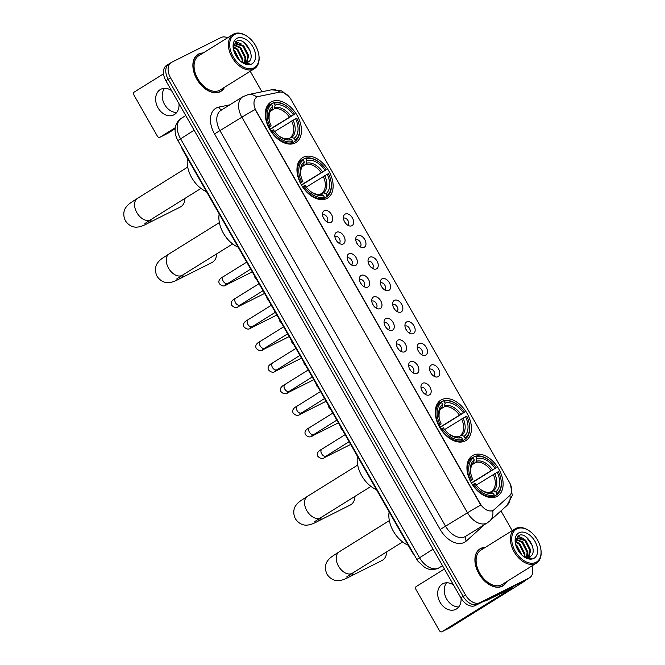 <?xml version="1.0" encoding="UTF-8"?>
<svg xmlns="http://www.w3.org/2000/svg" width="665" height="665" viewBox="0 0 665 665"><rect width="100%" height="100%" fill="white"/><g stroke="black" fill="none" stroke-linecap="round" stroke-linejoin="round"><path stroke-width="1" d="M465.126 440.978A23.782 15.345 58.1 0 0 465.916 440.529A23.782 15.345 58.1 0 0 466.755 412.832A23.782 15.345 58.1 0 0 441.585 399.707A23.782 15.345 58.1 0 0 440.787 400.155A23.782 15.345 58.1 0 0 439.956 427.844A23.782 15.345 58.1 0 0 465.126 440.978M326.814 198.494A23.782 15.345 58.1 0 0 327.612 198.054A23.782 15.345 58.1 0 0 328.444 170.356A23.782 15.345 58.1 0 0 303.282 157.231A23.782 15.345 58.1 0 0 302.484 157.672A23.782 15.345 58.1 0 0 301.652 185.369A23.782 15.345 58.1 0 0 326.814 198.494M295.152 142.983A23.782 15.345 58.1 0 0 295.942 142.534A23.782 15.345 58.1 0 0 296.781 114.837A23.782 15.345 58.1 0 0 271.611 101.712A23.782 15.345 58.1 0 0 270.813 102.152A23.782 15.345 58.1 0 0 269.982 129.85A23.782 15.345 58.1 0 0 295.152 142.983M496.788 496.497A23.782 15.345 58.1 0 0 497.586 496.048A23.782 15.345 58.1 0 0 498.418 468.351A23.782 15.345 58.1 0 0 473.256 455.226A23.782 15.345 58.1 0 0 472.458 455.675A23.782 15.345 58.1 0 0 471.626 483.364A23.782 15.345 58.1 0 0 496.788 496.497M431.327 365.043A6.733 4.347 -121.9 0 1 438.551 368.934A6.733 4.347 -121.9 0 1 437.986 376.723A6.733 4.347 -121.9 0 1 435.849 376.972A6.733 4.347 -121.9 0 1 429.723 367.122A6.733 4.347 -121.9 0 1 431.327 365.043M433.838 376.149A4.04 2.61 58.1 0 0 433.879 376.124A4.04 2.61 58.1 0 0 434.021 371.419A4.04 2.61 58.1 0 0 429.748 369.191A4.04 2.61 58.1 0 0 429.615 369.266A4.04 2.61 58.1 0 0 429.573 369.291M419.025 343.473A6.733 4.347 -121.9 0 1 426.248 347.363A6.733 4.347 -121.9 0 1 425.683 355.152A6.733 4.347 -121.9 0 1 423.547 355.401A6.733 4.347 -121.9 0 1 417.421 345.551A6.733 4.347 -121.9 0 1 419.025 343.473M421.535 354.578A4.04 2.61 58.1 0 0 421.577 354.553A4.04 2.61 58.1 0 0 421.718 349.848A4.04 2.61 58.1 0 0 417.445 347.62A4.04 2.61 58.1 0 0 417.312 347.695A4.04 2.61 58.1 0 0 417.271 347.72M406.722 321.91A6.733 4.347 -121.9 0 1 413.946 325.792A6.733 4.347 -121.9 0 1 413.381 333.589A6.733 4.347 -121.9 0 1 411.244 333.838A6.733 4.347 -121.9 0 1 405.118 323.988A6.733 4.347 -121.9 0 1 406.722 321.91M409.233 333.007A4.04 2.61 58.1 0 0 409.274 332.982A4.04 2.61 58.1 0 0 409.416 328.286A4.04 2.61 58.1 0 0 405.143 326.05A4.04 2.61 58.1 0 0 405.01 326.133A4.04 2.61 58.1 0 0 404.968 326.158M394.42 300.339A6.733 4.347 -121.9 0 1 401.643 304.221A6.733 4.347 -121.9 0 1 401.078 312.018A6.733 4.347 -121.9 0 1 398.942 312.267A6.733 4.347 -121.9 0 1 392.816 302.417A6.733 4.347 -121.9 0 1 394.42 300.339M396.93 311.444A4.04 2.61 58.1 0 0 396.972 311.42A4.04 2.61 58.1 0 0 397.113 306.715A4.04 2.61 58.1 0 0 392.84 304.487A4.04 2.61 58.1 0 0 392.707 304.562A4.04 2.61 58.1 0 0 392.666 304.587M382.117 278.768A6.733 4.347 -121.9 0 1 389.341 282.658A6.733 4.347 -121.9 0 1 388.776 290.447A6.733 4.347 -121.9 0 1 386.639 290.696A6.733 4.347 -121.9 0 1 380.513 280.846A6.733 4.347 -121.9 0 1 382.117 278.768M384.628 289.874A4.04 2.61 58.1 0 0 384.669 289.849A4.04 2.61 58.1 0 0 384.811 285.144A4.04 2.61 58.1 0 0 380.538 282.916A4.04 2.61 58.1 0 0 380.405 282.991A4.04 2.61 58.1 0 0 380.363 283.016M369.815 257.197A6.733 4.347 -121.9 0 1 377.038 261.087A6.733 4.347 -121.9 0 1 376.473 268.876A6.733 4.347 -121.9 0 1 374.337 269.125A6.733 4.347 -121.9 0 1 368.211 259.275A6.733 4.347 -121.9 0 1 369.815 257.197M372.325 268.303A4.04 2.61 58.1 0 0 372.367 268.278A4.04 2.61 58.1 0 0 372.508 263.573A4.04 2.61 58.1 0 0 368.235 261.345A4.04 2.61 58.1 0 0 368.102 261.42A4.04 2.61 58.1 0 0 368.061 261.445M357.512 235.626A6.733 4.347 -121.9 0 1 364.736 239.516A6.733 4.347 -121.9 0 1 364.171 247.314A6.733 4.347 -121.9 0 1 362.034 247.555A6.733 4.347 -121.9 0 1 355.908 237.713A6.733 4.347 -121.9 0 1 357.512 235.626M360.023 246.732A4.04 2.61 58.1 0 0 360.064 246.707A4.04 2.61 58.1 0 0 360.206 242.002A4.04 2.61 58.1 0 0 355.933 239.774A4.04 2.61 58.1 0 0 355.8 239.849A4.04 2.61 58.1 0 0 355.758 239.882M345.21 214.064A6.733 4.347 -121.9 0 1 352.433 217.945A6.733 4.347 -121.9 0 1 351.868 225.743A6.733 4.347 -121.9 0 1 349.732 225.992A6.733 4.347 -121.9 0 1 343.606 216.142A6.733 4.347 -121.9 0 1 345.21 214.064M347.72 225.169A4.04 2.61 58.1 0 0 347.762 225.136A4.04 2.61 58.1 0 0 347.903 220.439A4.04 2.61 58.1 0 0 343.63 218.211A4.04 2.61 58.1 0 0 343.497 218.286A4.04 2.61 58.1 0 0 343.456 218.311M422.74 383.223A6.733 4.347 -121.9 0 1 429.964 387.113A6.733 4.347 -121.9 0 1 429.399 394.902A6.733 4.347 -121.9 0 1 427.263 395.151A6.733 4.347 -121.9 0 1 421.136 385.301A6.733 4.347 -121.9 0 1 422.74 383.223M425.251 394.328A4.04 2.61 58.1 0 0 425.292 394.303A4.04 2.61 58.1 0 0 425.434 389.599A4.04 2.61 58.1 0 0 421.161 387.371A4.04 2.61 58.1 0 0 421.028 387.446A4.04 2.61 58.1 0 0 420.987 387.471M410.438 361.652A6.733 4.347 -121.9 0 1 417.662 365.542A6.733 4.347 -121.9 0 1 417.096 373.331A6.733 4.347 -121.9 0 1 414.96 373.58A6.733 4.347 -121.9 0 1 408.834 363.73A6.733 4.347 -121.9 0 1 410.438 361.652M412.948 372.757A4.04 2.61 58.1 0 0 412.99 372.733A4.04 2.61 58.1 0 0 413.131 368.028A4.04 2.61 58.1 0 0 408.859 365.8A4.04 2.61 58.1 0 0 408.726 365.875A4.04 2.61 58.1 0 0 408.684 365.9M398.135 340.081A6.733 4.347 -121.9 0 1 405.359 343.971A6.733 4.347 -121.9 0 1 404.794 351.76A6.733 4.347 -121.9 0 1 402.658 352.009A6.733 4.347 -121.9 0 1 396.531 342.159A6.733 4.347 -121.9 0 1 398.135 340.081M400.646 351.187A4.04 2.61 58.1 0 0 400.687 351.162A4.04 2.61 58.1 0 0 400.829 346.457A4.04 2.61 58.1 0 0 396.556 344.229A4.04 2.61 58.1 0 0 396.423 344.304A4.04 2.61 58.1 0 0 396.382 344.329M385.833 318.518A6.733 4.347 -121.9 0 1 393.057 322.4A6.733 4.347 -121.9 0 1 392.491 330.197A6.733 4.347 -121.9 0 1 390.355 330.447A6.733 4.347 -121.9 0 1 384.229 320.597A6.733 4.347 -121.9 0 1 385.833 318.518M388.343 329.616A4.04 2.61 58.1 0 0 388.385 329.591A4.04 2.61 58.1 0 0 388.526 324.894A4.04 2.61 58.1 0 0 384.254 322.658A4.04 2.61 58.1 0 0 384.121 322.741A4.04 2.61 58.1 0 0 384.079 322.766M373.522 296.947A6.733 4.347 -121.9 0 1 380.746 300.829A6.733 4.347 -121.9 0 1 380.189 308.627A6.733 4.347 -121.9 0 1 378.053 308.876A6.733 4.347 -121.9 0 1 371.926 299.026A6.733 4.347 -121.9 0 1 373.522 296.947M376.041 308.053A4.04 2.61 58.1 0 0 376.082 308.028A4.04 2.61 58.1 0 0 376.224 303.323A4.04 2.61 58.1 0 0 371.951 301.095A4.04 2.61 58.1 0 0 371.818 301.17A4.04 2.61 58.1 0 0 371.777 301.195M361.22 275.376A6.733 4.347 -121.9 0 1 368.443 279.267A6.733 4.347 -121.9 0 1 367.886 287.056A6.733 4.347 -121.9 0 1 365.75 287.305A6.733 4.347 -121.9 0 1 359.615 277.455A6.733 4.347 -121.9 0 1 361.22 275.376M363.738 286.482A4.04 2.61 58.1 0 0 363.78 286.457A4.04 2.61 58.1 0 0 363.921 281.752A4.04 2.61 58.1 0 0 359.649 279.524A4.04 2.61 58.1 0 0 359.507 279.599A4.04 2.61 58.1 0 0 359.474 279.624M348.917 253.806A6.733 4.347 -121.9 0 1 356.141 257.696A6.733 4.347 -121.9 0 1 355.584 265.485A6.733 4.347 -121.9 0 1 353.447 265.734A6.733 4.347 -121.9 0 1 347.313 255.884A6.733 4.347 -121.9 0 1 348.917 253.806M351.436 264.911A4.04 2.61 58.1 0 0 351.477 264.886A4.04 2.61 58.1 0 0 351.619 260.181A4.04 2.61 58.1 0 0 347.346 257.954A4.04 2.61 58.1 0 0 347.205 258.028A4.04 2.61 58.1 0 0 347.172 258.053M336.615 232.235A6.733 4.347 -121.9 0 1 343.838 236.125A6.733 4.347 -121.9 0 1 343.281 243.922A6.733 4.347 -121.9 0 1 341.145 244.163A6.733 4.347 -121.9 0 1 335.01 234.321A6.733 4.347 -121.9 0 1 336.615 232.235M339.133 243.34A4.04 2.61 58.1 0 0 339.175 243.315A4.04 2.61 58.1 0 0 339.316 238.61A4.04 2.61 58.1 0 0 335.044 236.383A4.04 2.61 58.1 0 0 334.902 236.457A4.04 2.61 58.1 0 0 334.861 236.491M324.312 210.672A6.733 4.347 -121.9 0 1 331.536 214.554A6.733 4.347 -121.9 0 1 330.979 222.351A6.733 4.347 -121.9 0 1 328.843 222.6A6.733 4.347 -121.9 0 1 322.708 212.75A6.733 4.347 -121.9 0 1 324.312 210.672M326.831 221.778A4.04 2.61 58.1 0 0 326.872 221.744A4.04 2.61 58.1 0 0 327.014 217.048A4.04 2.61 58.1 0 0 322.741 214.82A4.04 2.61 58.1 0 0 322.6 214.895A4.04 2.61 58.1 0 0 322.558 214.92M430.546 372.425A4.04 2.61 -121.9 0 1 431.452 373.896M418.243 350.854A4.04 2.61 -121.9 0 1 419.15 352.325M405.933 329.291A4.04 2.61 -121.9 0 1 406.847 330.754M393.63 307.72A4.04 2.61 -121.9 0 1 394.545 309.192M381.328 286.15A4.04 2.61 -121.9 0 1 382.242 287.621M369.025 264.579A4.04 2.61 -121.9 0 1 369.94 266.05M356.723 243.016A4.04 2.61 -121.9 0 1 357.637 244.479M344.42 221.445A4.04 2.61 -121.9 0 1 345.334 222.908M421.951 390.604A4.04 2.61 -121.9 0 1 422.865 392.076M409.648 369.033A4.04 2.61 -121.9 0 1 410.563 370.505M397.346 347.463A4.04 2.61 -121.9 0 1 398.26 348.934M385.043 325.9A4.04 2.61 -121.9 0 1 385.958 327.363M372.741 304.329A4.04 2.61 -121.9 0 1 373.655 305.8M360.438 282.758A4.04 2.61 -121.9 0 1 361.353 284.229M348.136 261.187A4.04 2.61 -121.9 0 1 349.05 262.658M335.833 239.624A4.04 2.61 -121.9 0 1 336.748 241.087M323.531 218.054A4.04 2.61 -121.9 0 1 324.445 219.517M494.162 509.623A12.111 7.822 -121.9 0 1 493.447 510.163A12.111 7.822 -121.9 0 1 493.039 510.396A12.111 7.822 -121.9 0 1 480.039 503.397L256.191 110.947A12.111 7.822 -121.9 0 1 256.79 97.148A12.111 7.822 -121.9 0 1 258.502 96.475L279.408 92.169A12.111 7.822 -121.9 0 1 291.104 99.617L509.473 482.449A12.111 7.822 -121.9 0 1 509.589 495.708L494.162 509.623M414.353 555.059A13.458 8.687 -121.9 0 1 411.735 551.451L183.008 150.448A13.458 8.687 -121.9 0 1 181.254 146.4M485.242 547.428A21.762 14.048 58.1 0 0 480.695 548.45A21.762 14.048 58.1 0 0 479.972 548.858A21.762 14.048 58.1 0 0 479.207 574.203A21.762 14.048 58.1 0 0 502.233 586.214A21.762 14.048 58.1 0 0 502.964 585.807A21.762 14.048 58.1 0 0 506.58 581.709M501.743 586.447A21.762 14.048 58.1 0 0 502.225 586.006M479.465 549.431A21.762 14.048 58.1 0 0 478.858 549.672M203.216 52.967A21.762 14.048 58.1 0 0 198.66 53.998A21.762 14.048 58.1 0 0 197.937 54.405A21.762 14.048 58.1 0 0 197.173 79.75A21.762 14.048 58.1 0 0 220.206 91.762A21.762 14.048 58.1 0 0 220.93 91.354A21.762 14.048 58.1 0 0 224.554 87.256M219.716 91.994A21.762 14.048 58.1 0 0 220.198 91.554M197.439 54.979A21.762 14.048 58.1 0 0 196.832 55.22M480.77 505.059L255.144 109.501A15.702 0.715 150.3 0 0 241.869 117.215A17.947 11.588 -121.9 0 1 242.767 96.774L220.946 110.357A17.947 11.588 58.1 0 0 220.049 130.797L445.675 526.364A17.947 11.588 58.1 0 0 464.935 536.73A17.947 11.588 58.1 0 0 465.533 536.389L487.354 522.815A17.947 11.588 -121.9 0 1 486.755 523.147A17.947 11.588 -121.9 0 1 467.495 512.782A15.702 0.715 -29.7 0 1 480.77 505.059M493.447 510.163L491.701 510.944M227.605 37.789A13.458 8.687 58.1 0 0 220.988 37.548L171.678 62.277A13.458 8.687 58.1 0 0 171.229 62.527L168.902 63.973A13.458 8.687 58.1 0 0 168.228 79.31L463.139 596.347A13.458 8.687 58.1 0 0 477.586 604.119L526.896 579.39A13.458 8.687 58.1 0 0 527.345 579.132A13.458 8.687 58.1 0 1 526.896 579.39L477.586 604.119A13.458 8.687 58.1 0 1 463.139 596.347L168.228 79.31A13.458 8.687 58.1 0 1 168.902 63.973A13.458 8.687 58.1 0 1 169.351 63.724M171.229 62.527A13.458 8.687 58.1 0 0 170.556 77.855L465.467 594.892A13.458 8.687 58.1 0 0 479.914 602.673L529.224 577.943A13.458 8.687 58.1 0 0 529.673 577.686A13.458 8.687 58.1 0 0 531.942 565.923M512.241 530.62L500.978 510.87M261.927 91.77L250.231 71.271M168.902 63.973L166.574 65.419A13.458 8.687 58.1 0 0 165.901 80.756L460.812 597.793A13.458 8.687 58.1 0 0 475.259 605.566L524.569 580.836A13.458 8.687 58.1 0 0 525.018 580.587L529.673 577.686M458.725 606.937A14.356 10.948 63.4 0 1 446.647 598.999A14.356 10.948 63.4 0 1 446.606 582.773M453.522 585A14.356 10.948 -116.6 0 0 442.94 583.671A14.356 10.948 -116.6 0 0 440.064 602.299A14.356 10.948 -116.6 0 0 455.808 609.34A14.356 10.948 -116.6 0 0 461.036 598.168M525.691 580.163A17.947 0.815 -29.7 0 1 520.487 583.787L449.789 627.785A2.244 1.712 63.4 0 1 449.681 627.843A2.244 1.712 63.4 0 1 449.573 627.893M444.395 569.007L416.24 586.53A2.244 1.712 -116.6 0 0 415.899 589.381L439.44 630.653A2.244 1.712 -116.6 0 0 441.901 631.75A2.244 1.712 -116.6 0 0 442.001 631.692L512.707 587.694L485.882 600.794A2.244 1.446 -121.9 0 1 485.641 600.877L483.904 601.235M516.83 528.866A19.293 12.452 58.1 0 0 515.225 551.202A19.293 12.452 58.1 0 0 535.932 562.349A19.293 12.452 58.1 0 0 540.77 548.8A19.293 12.452 58.1 0 0 529.864 531.285A19.293 12.452 58.1 0 0 516.83 528.866M529.864 531.285L529.448 530.986A20.191 13.034 58.1 0 0 515.807 528.451A20.191 13.034 58.1 0 0 515.134 528.825A20.191 13.034 58.1 0 0 514.419 552.341A20.191 13.034 58.1 0 0 535.79 563.488A20.191 13.034 58.1 0 0 536.464 563.105A20.191 13.034 58.1 0 0 540.853 549.315L540.77 548.8M515.134 528.825L480.795 550.196A20.191 13.034 58.1 0 0 480.088 573.712A20.191 13.034 58.1 0 0 501.46 584.851A20.191 13.034 58.1 0 0 502.133 584.477L536.464 563.105M484.901 547.636A21.538 13.899 58.1 0 0 480.803 548.65A21.538 13.899 58.1 0 0 480.088 549.049A21.538 13.899 58.1 0 0 479.332 574.136A21.538 13.899 58.1 0 0 502.125 586.023A21.538 13.899 58.1 0 0 502.848 585.616A21.538 13.899 58.1 0 0 506.24 581.917M515.624 544.485L516.938 545.566L521.95 555.15M516.007 545.832L520.936 554.136M515.35 541.135L519.847 543.754L524.918 553.787L524.843 556.896M515.3 541.792L519.124 544.203L524.186 554.244L524.211 556.647M516.156 539.199L522.757 541.942L527.827 551.975L527.037 557.32M515.907 539.606L522.033 542.399L527.096 552.432L526.539 557.287M515.325 541.26L517.761 537.786L525.666 540.13L530.737 550.171L528.841 557.095M517.062 538.218L524.943 540.587L530.005 550.62L528.426 557.204M522.906 555.973A11.214 7.24 58.1 0 0 529.589 556.796C539.415 552.939 526.963 530.836 518.708 535.524L515.3 542.017M533.712 558.45A14.805 9.559 58.1 0 0 534.943 541.31A14.805 9.559 58.1 0 0 519.049 532.756A14.805 9.559 58.1 0 0 515.317 543.022A14.805 9.559 58.1 0 0 523.812 556.672A14.805 9.559 58.1 0 0 533.712 558.45M523.754 556.613C526.505 558.376 529.049 558.933 531.385 558.309L523.38 556.322M526.472 537.278L532.332 545.558M517.395 536.372L521.26 537.544M517.669 536.14L523.313 538.392M527.877 552.54L527.935 557.287M472.491 457.786L474.777 456.356L475.808 456.78A21.355 13.782 58.1 0 1 488.875 460.014A21.355 13.782 58.1 0 1 496.198 467.753L494.993 468.351A19.293 12.452 58.1 0 0 476.838 458.584L475.832 462.399L472.474 464.486M471.344 482.881L494.993 468.351M497.212 472.25L498.418 471.643A21.355 13.782 58.1 0 1 500.945 479.399A21.355 13.782 58.1 0 1 496.83 493.638L495.807 491.834A19.293 12.452 58.1 0 0 497.212 472.25L476.298 485.076M490.338 492.05L493.472 490.878L495.807 491.834M389.158 511.867A24.68 15.927 58.1 0 0 408.16 545.184M496.198 467.753L471.485 483.131M472.183 457.661A22.253 14.364 58.1 0 0 470.521 480.695L471.626 480.072A21.355 13.782 58.1 0 1 473.214 458.077L472.183 457.661L468.65 459.856M488.875 460.014L488.459 459.706A22.253 14.364 58.1 0 0 474.777 456.356M496.83 493.638L496.697 494.785A22.253 14.364 58.1 0 0 501.036 479.914L500.945 479.399M496.697 494.785L492.15 497.611M473.214 458.077L474.236 459.881A19.293 12.452 58.1 0 0 470.637 472.665A19.293 12.452 58.1 0 0 472.832 479.473L471.626 480.072M476.838 458.584L475.808 456.78M472.832 479.473L470.413 481.169M470.837 473.821C470.221 464.636 472.557 464.843 473.364 463.613L474.236 459.881M491.643 497.62L494.103 496.082L494.236 494.943A21.355 13.782 58.1 0 1 473.846 483.97L472.749 484.594A22.253 14.364 58.1 0 0 494.103 496.082M473.846 483.97L475.051 483.364A19.293 12.452 58.1 0 0 481.535 490.18A19.293 12.452 58.1 0 0 493.206 493.139L494.236 494.943M493.206 493.139L489.515 492.241M353.273 572.648A12.56 9.576 63.4 0 1 349.516 576.804L381.951 560.537A12.56 9.576 -116.6 0 0 386.573 551.925M440.82 402.267L443.114 400.837L444.137 401.261A21.355 13.782 58.1 0 1 457.212 404.495A21.355 13.782 58.1 0 1 464.527 412.234L463.33 412.832A19.293 12.452 58.1 0 0 445.168 403.065L444.162 406.88L440.812 408.967M439.673 427.362L463.33 412.832M465.55 416.731L466.747 416.124A21.355 13.782 58.1 0 1 469.282 423.879A21.355 13.782 58.1 0 1 465.168 438.119L464.137 436.315A19.293 12.452 58.1 0 0 465.55 416.731L444.627 429.557M458.667 436.531L461.801 435.359L464.137 436.315M357.487 456.348A24.68 15.927 58.1 0 0 376.49 489.664M464.527 412.234L439.814 427.612M440.513 402.142A22.253 14.364 58.1 0 0 438.858 425.176L439.964 424.553A21.355 13.782 58.1 0 1 441.543 402.558L440.513 402.142L436.988 404.337M457.212 404.495L456.788 404.187A22.253 14.364 58.1 0 0 443.114 400.837M465.168 438.119L465.026 439.266A22.253 14.364 58.1 0 0 469.365 424.395L469.282 423.879M465.026 439.266L460.479 442.092M441.543 402.558L442.574 404.362A19.293 12.452 58.1 0 0 438.967 417.146A19.293 12.452 58.1 0 0 441.161 423.954L439.964 424.553M445.168 403.065L444.137 401.261M441.161 423.954L438.742 425.65M439.166 418.302C438.551 409.116 440.887 409.324 441.693 408.094L442.574 404.362M459.972 442.1L462.433 440.562L462.566 439.424A21.355 13.782 58.1 0 1 442.183 428.451L441.078 429.075A22.253 14.364 58.1 0 0 462.433 440.562M442.183 428.451L443.38 427.844A19.293 12.452 58.1 0 0 449.873 434.661A19.293 12.452 58.1 0 0 461.543 437.62L462.566 439.424M461.543 437.62L457.852 436.722M321.611 517.129A12.56 9.576 63.4 0 1 317.853 521.285L350.289 505.018A12.56 9.576 -116.6 0 0 354.902 496.406M302.517 159.791L304.803 158.361L305.834 158.785A21.355 13.782 58.1 0 1 318.901 162.011A21.355 13.782 58.1 0 1 326.224 169.758L325.019 170.356A19.293 12.452 58.1 0 0 306.864 160.581L305.858 164.405L302.5 166.483M301.37 184.887L325.019 170.356M327.238 174.255L328.444 173.648A21.355 13.782 58.1 0 1 330.971 181.404A21.355 13.782 58.1 0 1 326.856 195.643L325.833 193.839A19.293 12.452 58.1 0 0 327.238 174.255L306.324 187.081M320.364 194.055L323.498 192.883L325.833 193.839M219.184 213.872A24.68 15.927 58.1 0 0 238.186 247.189M326.224 169.758L301.511 185.136M302.209 159.667A22.253 14.364 58.1 0 0 300.547 182.7L301.652 182.077A21.355 13.782 58.1 0 1 303.24 160.082L302.209 159.667L298.676 161.861M318.901 162.011L318.485 161.711A22.253 14.364 58.1 0 0 304.803 158.361M326.856 195.643L326.723 196.79A22.253 14.364 58.1 0 0 331.062 181.911L330.971 181.404M326.723 196.79L322.176 199.616M303.24 160.082L304.262 161.886A19.293 12.452 58.1 0 0 300.663 174.662A19.293 12.452 58.1 0 0 302.858 181.478L301.652 182.077M306.864 160.581L305.834 158.785M302.858 181.478L300.439 183.166M300.863 175.826C300.248 166.641 302.583 166.849 303.39 165.61L304.262 161.886M321.669 199.616L324.129 198.087L324.262 196.948A21.355 13.782 58.1 0 1 303.872 185.976L302.775 186.599A22.253 14.364 58.1 0 0 324.129 198.087M303.872 185.976L305.077 185.369A19.293 12.452 58.1 0 0 311.561 192.185A19.293 12.452 58.1 0 0 323.232 195.144L324.262 196.948M323.232 195.144L319.541 194.247M183.299 274.653A12.56 9.576 63.4 0 1 179.542 278.81L211.977 262.542A12.56 9.576 -116.6 0 0 216.599 253.93M270.846 104.272L273.14 102.842L274.163 103.266A21.355 13.782 58.1 0 1 287.238 106.491A21.355 13.782 58.1 0 1 294.553 114.239L293.356 114.837A19.293 12.452 58.1 0 0 275.194 105.07L274.188 108.885L270.838 110.964M269.699 129.367L293.356 114.837M295.576 118.736L296.773 118.129A21.355 13.782 58.1 0 1 299.3 125.885A21.355 13.782 58.1 0 1 295.194 140.124L294.163 138.32A19.293 12.452 58.1 0 0 295.576 118.736L274.653 131.562M288.693 138.536L291.827 137.364L294.163 138.32M187.513 158.353A24.68 15.927 58.1 0 0 206.516 191.67M294.553 114.239L269.84 129.617M270.539 104.147A22.253 14.364 58.1 0 0 268.884 127.181L269.99 126.558A21.355 13.782 58.1 0 1 271.569 104.563L270.539 104.147L267.014 106.342M287.238 106.491L286.815 106.192A22.253 14.364 58.1 0 0 273.14 102.842M295.194 140.124L295.052 141.271A22.253 14.364 58.1 0 0 299.391 126.392L299.3 125.885M295.052 141.271L290.505 144.097M271.569 104.563L272.6 106.367A19.293 12.452 58.1 0 0 268.993 119.143A19.293 12.452 58.1 0 0 271.187 125.959L269.99 126.558M275.194 105.07L274.163 103.266M271.187 125.959L268.768 127.647M269.192 120.307C268.577 111.122 270.913 111.329 271.719 110.091L272.6 106.367M289.998 144.097L292.459 142.568L292.592 141.429A21.355 13.782 58.1 0 1 272.209 130.456L271.104 131.08A22.253 14.364 58.1 0 0 292.459 142.568M272.209 130.456L273.406 129.85A19.293 12.452 58.1 0 0 279.899 136.666A19.293 12.452 58.1 0 0 291.569 139.625L292.592 141.429M291.569 139.625L287.879 138.727M151.637 219.134A12.56 9.576 63.4 0 1 147.879 223.29L180.315 207.023A12.56 9.576 -116.6 0 0 184.928 198.411M176.699 112.485A14.356 10.948 63.4 0 1 164.621 104.546A14.356 10.948 63.4 0 1 164.571 88.312M171.487 90.548A14.356 10.948 -116.6 0 0 160.905 89.218A14.356 10.948 -116.6 0 0 158.029 107.846A14.356 10.948 -116.6 0 0 173.781 114.887A14.356 10.948 -116.6 0 0 179.001 103.723M175.178 128.719L167.755 133.333A2.244 1.712 63.4 0 1 167.655 133.391A2.244 1.712 63.4 0 1 167.547 133.441M163.54 73.823L134.214 92.078A2.244 1.712 -116.6 0 0 133.864 94.929L157.406 136.192A2.244 1.712 -116.6 0 0 159.866 137.298A2.244 1.712 -116.6 0 0 159.974 137.239L175.311 127.688M234.803 34.405A19.293 12.452 58.1 0 0 233.191 56.749A19.293 12.452 58.1 0 0 253.897 67.888A19.293 12.452 58.1 0 0 258.735 54.347A19.293 12.452 58.1 0 0 247.837 36.833A19.293 12.452 58.1 0 0 234.803 34.405M247.837 36.833L247.413 36.525A20.191 13.034 58.1 0 0 233.772 33.99A20.191 13.034 58.1 0 0 233.099 34.372A20.191 13.034 58.1 0 0 232.393 57.888A20.191 13.034 58.1 0 0 253.764 69.035A20.191 13.034 58.1 0 0 254.437 68.653A20.191 13.034 58.1 0 0 258.818 54.863L258.735 54.347M233.099 34.372L198.769 55.735A20.191 13.034 58.1 0 0 198.062 79.251A20.191 13.034 58.1 0 0 219.425 90.398A20.191 13.034 58.1 0 0 220.107 90.024L254.437 68.653M202.875 53.183A21.538 13.899 58.1 0 0 198.777 54.189A21.538 13.899 58.1 0 0 198.054 54.597A21.538 13.899 58.1 0 0 197.297 79.675A21.538 13.899 58.1 0 0 220.09 91.57A21.538 13.899 58.1 0 0 220.813 91.163A21.538 13.899 58.1 0 0 224.213 87.464M233.59 50.033L234.911 51.114L239.915 60.69M233.972 51.38L238.901 59.684M233.315 46.683L237.821 49.301L242.883 59.335L242.816 62.444M233.274 47.34L237.089 49.75L242.16 59.784L242.185 62.194M234.122 44.738L240.73 47.489L245.792 57.523L245.011 62.867M233.872 45.154L239.999 47.938L245.069 57.98L244.504 62.834M233.29 46.808L235.726 43.325L243.639 45.677L248.702 55.71L246.806 62.643M235.028 43.765L242.908 46.134L247.978 56.168L246.391 62.751M240.871 61.521A11.214 7.24 58.1 0 0 247.555 62.344C257.38 58.487 244.936 36.384 236.682 41.072L233.274 47.556M251.678 63.998A14.805 9.559 58.1 0 0 252.916 46.858A14.805 9.559 58.1 0 0 237.023 38.304A14.805 9.559 58.1 0 0 233.29 48.57A14.805 9.559 58.1 0 0 241.777 62.219A14.805 9.559 58.1 0 0 251.678 63.998M241.719 62.161C244.471 63.915 247.014 64.48 249.35 63.848L241.345 61.87M244.437 42.826L250.306 51.105M235.36 41.92L239.225 43.084M235.634 41.687L241.287 43.94M245.842 58.088L245.909 62.834M214.546 133.906L241.869 117.215L467.495 512.782L440.163 529.473L214.546 133.906A22.435 14.48 -121.9 0 1 216.416 107.938A22.435 14.48 -121.9 0 1 218.835 107.098L229.799 104.846M487.354 522.815L489.714 521.036A15.702 11.912 -132.1 0 0 492.707 510.604M279.857 92.094A15.702 11.671 -101.6 0 0 271.511 89.8L281.844 90.922L289.524 97.265M510.554 484.694L512.274 495.492L506.896 505.533A15.702 11.912 -132.1 0 0 509.939 495.367M256.848 97.115A15.702 11.671 -101.6 0 0 248.211 94.596L271.511 89.8M484.286 524.718A22.435 14.48 -121.9 0 1 483.522 525.5L466.331 541.002A22.435 14.48 -121.9 0 1 440.163 529.473M170.556 77.855L165.901 80.756M465.467 594.892L460.812 597.793M479.914 602.673L475.259 605.566M529.224 577.943L524.569 580.836M466.331 541.002A4.489 3.408 47.9 0 1 466.007 536.098M221.952 109.725A4.489 3.333 78.4 0 1 218.835 107.098M194.122 130.232L177.912 140.539C175.726 136.707 174.82 132.717 175.194 128.561L175.76 125.76C176.749 122.543 178.636 120.041 181.412 118.254A17.947 11.588 58.1 0 0 180.514 138.694L419.465 557.619A17.947 11.588 58.1 0 0 438.725 567.985A17.947 11.588 58.1 0 0 439.324 567.652L442.499 565.674M433.073 549.149L416.864 559.465L177.912 140.539M490.471 597.935L485.882 600.794M442.001 631.692L449.789 627.785M485.641 600.877L489.914 598.217M346.556 577.045L352.408 573.188A12.56 8.105 -121.9 0 1 351.993 573.421A12.56 8.105 -121.9 0 1 338.51 566.164A12.56 8.105 -121.9 0 1 339.133 551.859L389.349 520.604M491.078 470.604A16.6 10.715 58.1 0 0 475.832 462.399M492.108 490.945A16.6 10.715 58.1 0 0 493.297 474.494M473.937 462.483A17.257 11.139 58.1 0 0 470.745 473.264M492.491 469.773A17.257 11.139 58.1 0 0 476.531 461.186M493.472 490.878A17.257 11.139 58.1 0 0 494.71 473.663M481.053 489.814A17.257 11.139 58.1 0 0 490.878 492.183M314.886 521.526L320.746 517.669A12.56 8.105 -121.9 0 1 320.322 517.902A12.56 8.105 -121.9 0 1 306.839 510.645A12.56 8.105 -121.9 0 1 307.463 496.339L357.687 465.084M459.407 415.085A16.6 10.715 58.1 0 0 444.162 406.88M460.446 435.425A16.6 10.715 58.1 0 0 461.626 418.975M442.267 406.963A17.257 11.139 58.1 0 0 439.083 417.745M460.82 414.253A17.257 11.139 58.1 0 0 444.86 405.667M461.801 435.359A17.257 11.139 58.1 0 0 463.039 418.144M449.382 434.295A17.257 11.139 58.1 0 0 459.207 436.664M176.582 279.051L182.434 275.194A12.56 8.105 -121.9 0 1 182.019 275.426A12.56 8.105 -121.9 0 1 168.536 268.17A12.56 8.105 -121.9 0 1 169.159 253.855L219.375 222.609M321.104 172.609A16.6 10.715 58.1 0 0 305.858 164.405M322.134 192.95A16.6 10.715 58.1 0 0 323.323 176.499M303.963 164.488A17.257 11.139 58.1 0 0 300.771 175.261M322.517 171.778A17.257 11.139 58.1 0 0 306.557 163.183M323.498 192.883A17.257 11.139 58.1 0 0 324.736 175.668M311.079 191.819A17.257 11.139 58.1 0 0 320.904 194.18M144.912 223.531L150.772 219.674A12.56 8.105 -121.9 0 1 150.348 219.907A12.56 8.105 -121.9 0 1 136.865 212.65A12.56 8.105 -121.9 0 1 137.489 198.345L187.713 167.09M289.433 117.09A16.6 10.715 58.1 0 0 274.188 108.885M290.472 137.431A16.6 10.715 58.1 0 0 291.652 120.98M272.293 108.969A17.257 11.139 58.1 0 0 269.109 119.742M290.846 116.259A17.257 11.139 58.1 0 0 274.886 107.664M291.827 137.364A17.257 11.139 58.1 0 0 293.066 120.149M279.408 136.3A17.257 11.139 58.1 0 0 289.233 138.669M326.266 455.924A4.04 2.61 -121.9 0 1 326.133 456.007A4.04 2.61 -121.9 0 1 326 456.09A4.04 2.61 -121.9 0 1 321.544 453.53A4.04 2.61 -121.9 0 1 321.868 449.158A4.04 2.61 -121.9 0 1 322.001 449.083M326.407 455.841A4.04 3.076 63.4 0 1 325.185 457.212C322.716 459.199 320.247 458.867 317.77 456.198C316.465 453.58 317.828 451.227 321.868 449.158L345.127 434.677M313.963 434.353A4.04 2.61 -121.9 0 1 313.83 434.445A4.04 2.61 -121.9 0 1 313.697 434.519A4.04 2.61 -121.9 0 1 309.242 431.959A4.04 2.61 -121.9 0 1 309.566 427.587A4.04 2.61 -121.9 0 1 309.699 427.512M314.104 434.278A4.04 3.076 63.4 0 1 312.882 435.642C310.414 437.628 307.945 437.296 305.468 434.636C304.163 432.009 305.526 429.665 309.566 427.587L332.824 413.106M301.661 412.782A4.04 2.61 -121.9 0 1 301.528 412.874A4.04 2.61 -121.9 0 1 301.395 412.948A4.04 2.61 -121.9 0 1 296.939 410.396A4.04 2.61 -121.9 0 1 297.263 406.016A4.04 2.61 -121.9 0 1 297.396 405.941M301.802 412.707A4.04 3.076 63.4 0 1 300.58 414.071C298.111 416.057 295.642 415.725 293.165 413.065C291.86 410.438 293.223 408.094 297.263 406.016L320.522 391.535M289.358 391.219A4.04 2.61 -121.9 0 1 289.225 391.303A4.04 2.61 -121.9 0 1 289.092 391.377A4.04 2.61 -121.9 0 1 284.637 388.826A4.04 2.61 -121.9 0 1 284.961 384.445A4.04 2.61 -121.9 0 1 285.094 384.37M289.499 391.136A4.04 3.076 63.4 0 1 288.278 392.5C285.809 394.495 283.34 394.154 280.863 391.494C279.558 388.875 280.921 386.523 284.961 384.445L308.219 369.973M277.056 369.649A4.04 2.61 -121.9 0 1 276.923 369.732A4.04 2.61 -121.9 0 1 276.79 369.807A4.04 2.61 -121.9 0 1 272.334 367.255A4.04 2.61 -121.9 0 1 272.658 362.882A4.04 2.61 -121.9 0 1 272.791 362.799M277.189 369.565A4.04 3.076 63.4 0 1 275.975 370.937C273.506 372.924 271.037 372.583 268.56 369.923C267.255 367.304 268.618 364.952 272.658 362.882L295.917 348.402M264.753 348.078A4.04 2.61 -121.9 0 1 264.62 348.169A4.04 2.61 -121.9 0 1 264.487 348.244A4.04 2.61 -121.9 0 1 260.032 345.684A4.04 2.61 -121.9 0 1 260.356 341.311A4.04 2.61 -121.9 0 1 260.489 341.236M264.886 348.003A4.04 3.076 63.4 0 1 263.673 349.366C261.204 351.353 258.735 351.02 256.258 348.352C254.953 345.734 256.316 343.389 260.356 341.311L283.614 326.831M252.451 326.507A4.04 2.61 -121.9 0 1 252.318 326.598A4.04 2.61 -121.9 0 1 252.185 326.673A4.04 2.61 -121.9 0 1 247.729 324.121A4.04 2.61 -121.9 0 1 248.053 319.74A4.04 2.61 -121.9 0 1 248.186 319.666M252.584 326.432A4.04 3.076 63.4 0 1 251.37 327.795C248.901 329.782 246.432 329.449 243.955 326.789C242.65 324.163 244.013 321.818 248.053 319.74L271.312 305.26M240.14 304.936A4.04 2.61 -121.9 0 1 240.015 305.027A4.04 2.61 -121.9 0 1 239.882 305.102A4.04 2.61 -121.9 0 1 235.427 302.55A4.04 2.61 -121.9 0 1 235.751 298.169A4.04 2.61 -121.9 0 1 235.884 298.095M240.281 304.861A4.04 3.076 63.4 0 1 239.068 306.224C236.599 308.219 234.13 307.878 231.653 305.218C230.348 302.6 231.711 300.248 235.751 298.169L259.009 283.697M227.837 283.373A4.04 2.61 -121.9 0 1 227.713 283.456A4.04 2.61 -121.9 0 1 227.58 283.531A4.04 2.61 -121.9 0 1 223.124 280.979A4.04 2.61 -121.9 0 1 223.448 276.598A4.04 2.61 -121.9 0 1 223.581 276.524M227.979 283.29A4.04 3.076 63.4 0 1 226.765 284.662C224.296 286.648 221.819 286.307 219.35 283.647C218.037 281.029 219.408 278.677 223.448 276.598L246.707 262.126M159.974 137.239L167.755 133.333M248.211 94.596L242.767 96.774M489.714 521.036L506.896 505.533M439.324 567.652L438.31 568.218C431.992 570.828 427.878 568.866 427.354 568.683L424.76 567.494L417.986 561.235L416.864 559.465M181.412 118.254L185.751 115.552M449.681 627.843L441.901 631.75M478.376 550.113L480.088 549.049M516.68 538.426L517.412 537.977M501.136 586.68L502.848 585.616M339.133 551.859C331.045 557.071 329.74 557.827 327.513 560.986C326.523 562.158 323.68 567.336 327.047 574.277C331.303 580.703 337.205 580.894 338.718 580.636C341.669 580.445 345.268 579.165 349.516 576.804M480.587 489.49C484.353 491.975 487.445 492.848 489.872 492.092M402.624 541.933L352.408 573.188M307.463 496.339C299.375 501.551 298.078 502.308 295.842 505.467C294.853 506.639 292.01 511.817 295.376 518.758C299.641 525.184 305.543 525.375 307.055 525.117C310.006 524.926 313.606 523.646 317.853 521.285M448.917 433.971C452.682 436.456 455.783 437.329 458.202 436.573M370.962 486.414L320.746 517.669M169.159 253.855C161.071 259.076 159.766 259.832 157.539 262.991C156.549 264.163 153.706 269.342 157.073 276.283C161.329 282.708 167.231 282.899 168.744 282.642C171.695 282.45 175.294 281.17 179.542 278.81M310.613 191.495C314.379 193.981 317.471 194.845 319.898 194.097M232.65 243.939L182.434 275.194M137.489 198.345C129.401 203.556 128.104 204.313 125.868 207.472C124.879 208.644 122.036 213.822 125.402 220.763C129.667 227.189 135.569 227.38 137.081 227.122C140.032 226.931 143.632 225.651 147.879 223.29M278.943 135.976C282.708 138.461 285.809 139.326 288.228 138.578M200.988 188.419L150.772 219.674M349.133 441.701L324.171 457.312L324.977 456.273M325.185 457.212L350.688 444.42M336.831 420.13L311.868 435.741L312.675 434.702M312.882 435.642L338.385 422.849M324.528 398.559L299.558 414.17L300.372 413.131M300.58 414.071L326.083 401.278M312.226 376.988L287.255 392.599L288.07 391.56M288.278 392.5L313.78 379.715M299.923 355.418L274.953 371.028L275.767 369.998M275.975 370.937L301.478 358.144M287.621 333.855L262.65 349.466L263.465 348.427M263.673 349.366L289.175 336.573M275.318 312.284L250.348 327.895L251.162 326.856M251.37 327.795L276.873 315.002M263.016 290.713L238.045 306.324L238.86 305.285M239.068 306.224L264.57 293.431M250.713 269.142L225.743 284.753L226.557 283.714M226.765 284.662L252.268 271.869M342.791 430.571L341.137 428.825L340.729 426.955M330.488 409.008L328.834 407.254L328.427 405.384M318.186 387.437L316.532 385.683L316.124 383.821M305.883 365.866L304.229 364.121L303.822 362.25M293.581 344.295L291.927 342.55L291.511 340.68M281.278 322.733L279.624 320.979L279.209 319.109M268.976 301.162L267.322 299.408L266.906 297.546M256.673 279.591L255.019 277.837L254.604 275.975M167.655 133.391L159.866 137.298M196.35 55.66L198.054 54.597M234.654 43.973L235.377 43.524M219.109 92.227L220.813 91.163"/></g></svg>
